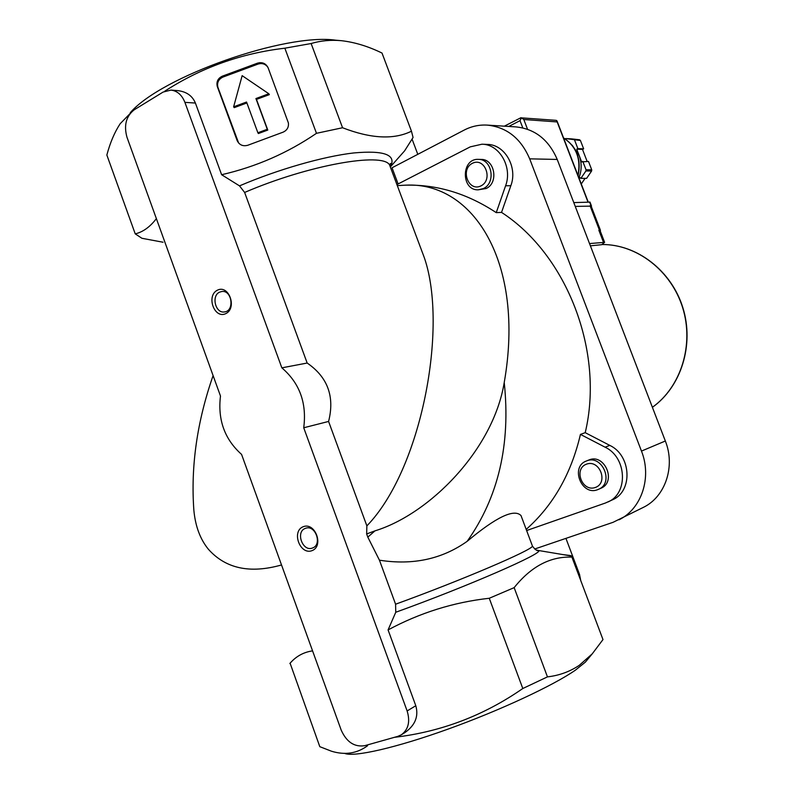 <?xml version="1.0" encoding="UTF-8"?>
<svg xmlns="http://www.w3.org/2000/svg" width="794" height="794" viewBox="0 0 794 794"><rect width="100%" height="100%" fill="white"/><g stroke="black" fill="none" stroke-linecap="round" stroke-linejoin="round"><path stroke-width="1.19" d="M412.096 139.188L417.793 154.324M398.112 183.96L392.038 167.782L464.172 130.087C471.477 126.306 479.159 124.648 487.238 125.105L515.951 126.901C535.007 128.906 548.753 139.754 557.219 159.445L665.342 441.007C675.585 466.465 665.312 496.786 643.408 507.356L613.067 522.313L534.68 549.021M522.611 519.842L521.013 515.574C514.115 508.488 496.161 517.073 467.15 541.339C498.394 497.322 510.76 444.382 504.23 382.5C525.3 262.516 473.065 181.598 405.813 185.151L397.308 185.607M526.73 530.849L527.484 530.233M396.921 184.575L470.276 146.85L481.958 144.21L487.337 144.419C504.786 144.389 517.916 167.286 510.84 185.717L501.53 212.395C567.045 254.755 604.542 351.881 585.218 432.67L580.444 434.397C571.184 473.869 553.1 505.54 526.194 529.399M501.53 212.395L496.25 212.633C468.093 194.064 438.774 184.893 408.265 185.131L405.813 185.151M487.238 125.105C506.79 127.169 520.943 138.414 529.687 158.84L641.473 451.081C652.072 477.531 641.552 508.924 619.042 519.782M585.218 432.67L609.762 445.374C631.349 455.349 633.086 491.317 612.511 499.803L605.465 502.999L526.62 530.541M504.23 382.5C493.213 449.91 429.445 514.184 374.967 530.858L366.649 533.955L366.868 525.886C421.495 469.651 448.263 327.416 424.383 257.842L417.446 239.331M390.588 166.671L404.622 150.84L413.069 137.491L411.461 131.208C393.854 139.873 370.887 138.712 342.551 127.745L311.129 43.531C320.647 40.693 330.691 39.74 341.291 40.673C354.64 42.191 368.208 46.32 382.013 53.059L384.048 58.448M170.958 90.089C177.28 90.873 181.935 94.962 184.903 102.357L281.85 367.84C299.636 383.095 306.931 403.064 303.725 427.768L407.133 710.958C410.349 721.548 408.424 729.488 401.347 734.797L397.784 736.375L364.684 745.695C354.382 747.233 346.561 742.043 341.212 730.143L241.575 454.406C224.633 439.281 217.606 419.818 220.484 396.027L126.98 137.283C123.685 125.343 126.117 116.172 134.295 109.751L163.127 92.054L170.958 90.089L177.419 90.585C186.352 91.568 192.347 95.727 195.403 103.051L221.615 174.72C255.986 166.839 287.607 153.034 316.478 133.313L342.551 127.745M221.615 174.72L239.51 185.875L244.631 192.446C308.3 165.013 382.341 152.061 389.517 164.834L390.906 168.556M156.378 218.628C150.036 226.935 142.989 232.017 135.228 233.863L106.853 155.038C110.168 142.602 114.614 132.161 120.182 123.715L132.658 110.922M163.048 242.23L141.908 238.279L135.228 233.863M562.37 554.51L570.558 555.562L571.849 556.098L571.918 557.11C550.311 556.316 531.057 566.489 514.155 587.639L489.263 598.269C453.662 602.229 419.937 612.779 388.077 629.92L395.759 612.263C469.026 585.833 544.208 552.892 538.64 550.52L536.526 550.093M281.85 367.84L307.169 363.037L244.631 192.446M307.169 363.037C327.733 377.18 334.87 396.653 328.587 421.445L366.868 525.886M395.759 612.263L395.581 604.214L379.443 560.187C412.761 565.437 442 559.165 467.15 541.339M316.478 133.313L284.848 48.196L311.129 43.531M411.461 131.208L382.013 53.059M394.4 737.328C440.978 731.86 483.784 715.593 522.799 688.517L547.453 676.875C559.194 675.515 569.784 671.674 579.233 665.352L592.255 653.829L602.983 639.577L602.07 637.135M344.665 753.387C353.787 757.377 395.839 747.898 447.985 729.13C500.091 710.402 553.17 685.589 575.362 670.186L585.337 662.146L587.421 659.645M290.078 663.149L319.803 746.678L331.406 751.193C344.884 755.342 356.933 753.536 367.543 745.755M602.983 639.577L571.918 557.11M547.453 676.875L514.155 587.639M522.799 688.517L489.263 598.269M312.568 650.872C303.487 652.182 295.924 656.38 289.86 663.486M213.1 375.602C197.061 421.574 190.649 466.515 193.875 510.413C195.393 526.303 200.217 539.235 208.365 549.23C225.625 568.623 250.011 573.873 281.523 564.961M379.443 560.187L367.811 537.121L374.967 530.858M366.649 533.955L367.811 537.121M130.276 112.698C161.45 76.482 285.463 32.951 335.604 40.186L339.733 40.534M164.775 91.181C201.269 67.609 241.297 53.287 284.848 48.196M401.347 734.797L405.019 732.505C415.193 725.25 418.785 716.327 415.798 705.727L388.077 629.92M268.154 67.907L288.411 123.01C288.827 127.298 287.041 130.355 283.041 132.181L247.768 145.272C242.845 146.562 239.292 144.965 237.098 140.469L217.248 86.397C216.226 81.693 217.933 78.278 222.36 76.164L257.514 63.153C262.417 61.863 265.96 63.451 268.154 67.907M303.725 427.768L328.587 421.445M303.248 526.7C291.209 531.206 299.924 555.274 311.963 550.669C324.16 546.262 315.287 521.896 303.248 526.7M217.358 290.207C205.904 295.894 214.41 319.377 225.843 313.59C237.446 308.003 228.791 284.232 217.358 290.207M580.444 434.397L605.117 447.201C626.813 457.255 628.57 493.471 607.906 501.997M586.319 461.026L588.761 460.044C604.433 452.848 616.998 481.849 600.939 488.241L597.604 489.7C581.526 496.181 570.013 466.812 586.319 461.026C602.031 453.811 614.635 482.911 598.537 489.322M481.958 144.21C499.495 144.18 512.696 167.226 505.589 185.786L496.25 212.633M478.335 159.366L481.104 159.425C494.801 158.909 498.92 183.047 486.097 188.525L478.306 189.806C461.056 190.808 461.026 158.363 478.335 159.366C492.052 158.86 496.2 183.067 483.338 188.565L478.306 189.806M565.933 538.372L579.531 574.439L580.761 580.593M219.551 292.162C211.095 295.874 215.462 313.6 224.424 311.933C234.776 311.139 232.047 289.87 221.804 291.497L219.551 292.162M305.372 528.377C295.229 531.742 302.693 552.237 312.528 547.989C322.642 544.714 315.337 524.258 305.521 528.328L305.372 528.377M257.564 63.242L259.817 62.647M595.341 487.476C582.141 492.29 573.278 468.877 586.498 464.153C599.708 459.14 608.72 482.851 595.341 487.476M480.936 185.905C468.52 192.178 459.934 169.489 472.37 163.316C484.787 156.855 493.521 179.811 480.936 185.905M238.637 143.039L217.884 87.261C216.861 82.566 218.558 79.172 222.985 77.058L258.05 64.076C262.08 62.875 265.345 63.917 267.846 67.202M242.15 75.658L268.838 93.771L255.926 98.555L267.27 129.283L257.871 132.767L246.547 102.029L233.635 106.813L242.15 75.658M257.871 132.767L258.407 133.531L267.786 130.057L256.472 99.389L269.355 94.625L268.838 93.771M246.884 102.952L234.23 107.637L233.635 106.813M267.786 130.057L267.27 129.283M256.472 99.389L255.926 98.555M600.066 230.548L604.611 242.349L601.743 244.691L590.389 245.822M604.611 242.349L589.525 243.569M600.224 230.955L600.462 230.339L598.855 230.24L603.47 242.22M591.143 206.122L575.253 206.4M600.006 230.399L598.855 230.24M565.517 139.089L565.576 138.563L571.412 138.861L579.551 139.784L580.424 140.488L583.64 148.835L582.498 149.401L587.133 161.43M572.186 145.203L579.173 155.545L581.625 161.897L588.503 161.45L591.729 169.817L591.599 171.018L586.627 178.352L580.9 178.372L579.898 177.548L579.203 178.581M585.079 178.362L581.277 183.97M565.576 138.563L580.424 140.488M573.764 139.496L579.551 139.784M582.776 161.341L586.032 169.767L585.893 170.978L591.599 171.018M586.032 169.767L591.729 169.817M574.638 140.21L577.873 148.617L576.722 149.183L579.173 155.545C581.893 162.998 581.813 170.452 578.925 177.876M585.893 170.978L580.9 178.372M521.39 117.859L555.621 120.301L556.634 120.499L557.16 121.929L523.802 119.497L521.39 117.859L520.02 120.658L508.756 126.454M520.963 117.701L504.329 126.177M577.873 148.617L583.64 148.835M576.722 149.183L582.498 149.401M573.784 202.589L590.002 202.133M239.51 185.875C278.019 169.38 323.565 156.378 353.687 152.954C384.207 150.205 396.504 154.761 390.559 166.611C391.323 164.298 391.333 163.266 390.598 163.485L389.517 164.834L424.383 257.842M395.581 604.214C462.118 580.067 531.623 550.282 532.476 546.163L532.129 545.25M407.133 710.958L415.798 705.727M184.903 102.357L195.403 103.051M605.117 447.201L609.762 445.374M505.589 185.786L510.84 185.717M557.219 159.445L529.687 158.84M665.342 441.007L641.473 451.081M578.637 574.935L579.531 574.439M237.684 141.223L237.098 140.469M217.993 87.578L217.358 86.715M222.985 77.058L222.36 76.164M258.05 64.076L257.514 63.153M652.39 407.292C681.044 386.886 694.264 344.745 682.651 307.685C671.178 270.575 636.748 244.224 602.041 244.522C636.927 244.215 671.406 270.605 682.86 307.675C694.452 344.705 681.202 386.857 652.4 407.312M590.041 205.765L599.44 230.191M563.571 137.967C576.345 146.483 581.139 158.949 577.953 175.345M520.02 120.658L522.789 127.894M523.802 119.497L527.544 129.273M557.16 121.929L587.987 202.053M591.113 205.954L589.585 201.994M521.013 515.574L532.476 546.163C535.156 549.716 537.21 551.175 538.64 550.52L571.849 556.098M585.337 662.146L592.255 653.829M217.884 87.261L217.248 86.397M591.093 205.974L600.462 230.339M557.09 121.135L588.225 202.043M563.541 137.898C576.672 146.533 581.526 159.147 578.101 175.722M591.5 206.033L589.972 202.073"/></g></svg>
